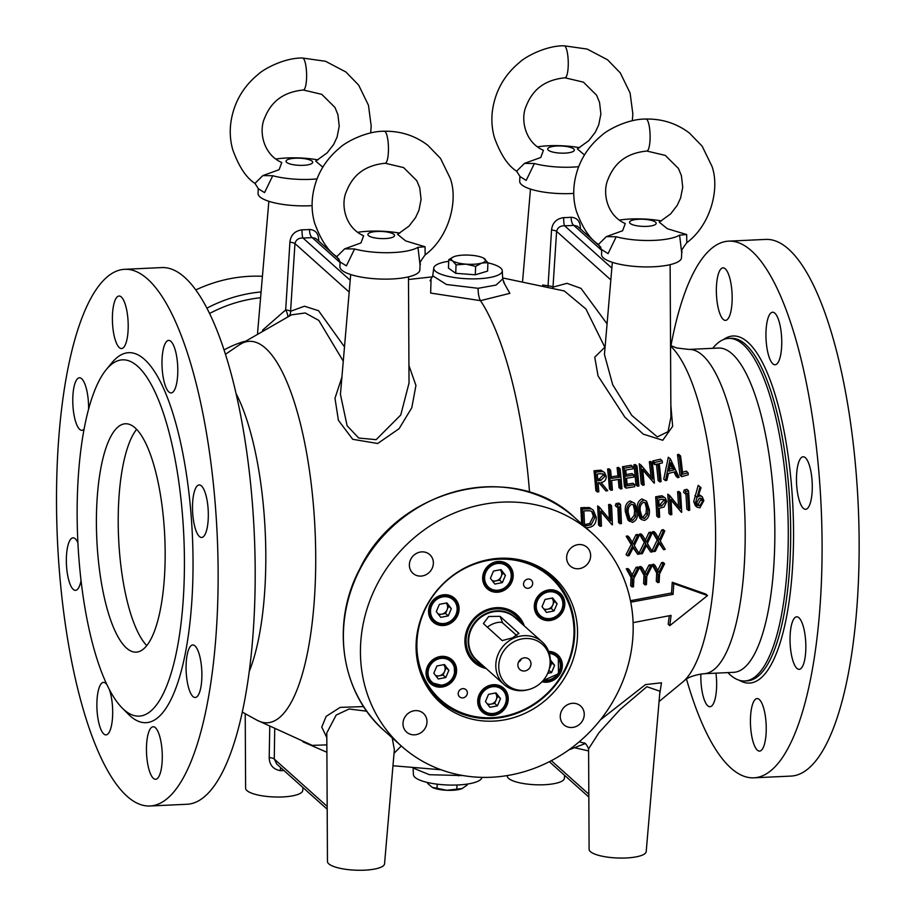 <?xml version="1.0" encoding="UTF-8"?>
<svg xmlns="http://www.w3.org/2000/svg" width="916" height="916" viewBox="0 0 916 916"><rect width="100%" height="100%" fill="white"/><g stroke="black" fill="none" stroke-linecap="round" stroke-linejoin="round"><path stroke-width="1.37" d="M195.898 289.891A142.896 130.942 -48.2 0 1 249.976 276.288A142.896 130.942 -48.2 0 1 262.423 276.288M503.514 282.025L509.846 293.338L480.511 300.654L430.669 293.074L431.024 279.884M326.817 737.643L321.768 727.064L326.176 716.358L340.157 707.381L363.641 706.58M401.311 745.979L394.029 753.33M242.248 712.064L256.835 720.113L312.253 745.384L326.863 744.88M408.937 365.495L415.933 385.464L411.799 407.723L399.101 428.688L377.69 443.493L352.729 439.314L338.416 420.33L334.981 398.265L341.908 377.174M343.271 361.179L318.825 320.417L305.2 312.963L291.494 314.852M670.844 405.238L672.653 426.284L662.783 440.264L643.25 434.138L624.872 417.158L598.068 375.984L594.747 357.16L604.835 347.244L585.931 308.99L564.336 290.99L502.644 277.926M669.287 615.792A208.837 62.128 87.3 0 1 668.188 624.231L669.768 625.651A213.955 63.651 -92.7 0 0 671.062 615.403L633.105 622.628M630.769 602.178L673.054 594.381A213.955 63.651 -92.7 0 0 673.764 583.629L707.53 595.583L705.835 594.06L672.241 582.255A208.837 62.128 87.3 0 1 671.52 593.007L630.471 600.713M644.715 573.45L648.963 565.103L650.532 564.817L651.997 566.134L650.429 566.42L646.169 574.756L642.345 567.805L640.753 568.069L645.414 576.553A229.16 68.173 87.3 0 1 645.059 584.9L646.433 584.66A228.542 68.002 -92.7 0 0 646.799 576.313L651.997 566.134M645.059 584.9L643.593 583.595A224.283 66.731 -92.7 0 0 643.959 575.248L639.299 566.775L640.891 566.512L642.345 567.805M663.631 549.703L665.188 549.382L660.253 541.035L664.821 531.028L663.264 531.349L659.463 539.696L655.387 532.883L653.806 533.181L658.696 541.333L653.772 551.592L655.341 551.306L659.486 542.673L663.631 549.703L659.177 543.337M657.951 538.345L661.73 529.975L663.287 529.654L664.821 531.028M653.772 551.592L652.284 550.264L657.196 539.993L652.307 531.841L653.875 531.543L655.387 532.883M632.647 545.822L627.517 555.886L626.075 554.604L631.193 544.516L626.155 536.226L627.781 535.975L629.235 537.28L627.597 537.52L632.647 545.822L631.193 544.516M627.517 555.886L629.143 555.657L633.46 547.184L637.754 554.329L633.162 547.791M631.994 542.902L635.956 534.704L637.57 534.44L639.036 535.757L637.422 536.02L633.437 544.207L629.235 537.28M685.248 493.758L683.554 492.247L684.229 490.014L686.817 489.293L688.523 490.827L685.924 491.537L685.248 493.758L687.412 493.174A204.211 60.754 87.3 0 1 688.477 510.498L689.748 510.166A203.26 60.479 -92.7 0 0 688.523 490.827M688.477 510.498L686.84 509.021A198.932 59.185 -92.7 0 0 685.866 493.598M661.982 495.762L665.325 498.006L661.982 495.762L655.673 496.793A217.974 64.853 -92.7 0 1 656.749 516.006L658.295 517.38L659.646 517.116A222.256 66.124 -92.7 0 0 659.222 508.323L664.066 507.006L666.733 501.487L665.325 498.006M630.048 500.972L634.765 503.296L630.048 500.972C626.223 502.804 624.678 506.445 625.41 511.895L627.975 520.151L632.567 522.395C636.471 520.62 638.12 517.013 637.502 511.563L634.765 503.296M599.121 507.246A244.194 72.65 87.3 0 1 599.991 526.265L598.549 524.982A239.523 71.265 -92.7 0 0 597.644 505.93L599.419 507.212L597.644 505.93M599.991 526.265L601.446 526.105A243.851 72.547 -92.7 0 0 600.804 511.197L612.094 524.799L600.827 511.678M609.358 519.143A236.694 70.418 -92.7 0 0 608.602 504.579L610.045 504.395L611.533 505.724L610.09 505.907A241.4 71.826 87.3 0 1 610.835 520.929L599.419 507.212M679.317 456.328A207.302 61.67 87.3 0 1 681.641 476.641L679.901 475.083A202.07 60.124 -92.7 0 0 677.462 454.668L678.699 454.302L680.565 455.962L679.317 456.328L677.462 454.668M682.489 472.232L686.267 471.122L688.053 472.725L682.695 474.248A206.386 61.406 -92.7 0 0 680.565 455.962M654.711 464.607L653.005 463.072A217.722 64.773 -92.7 0 0 652.753 460.977L660.425 459.202L662.165 460.771L654.471 462.511A222.703 66.261 87.3 0 1 654.711 464.607L657.917 463.897A220.974 65.746 87.3 0 1 659.76 481.919L661.089 481.621A220.241 65.528 -92.7 0 0 659.234 463.599L662.417 462.866A218.432 64.99 -92.7 0 0 662.165 460.771M659.76 481.919L658.123 480.442A215.97 64.257 -92.7 0 0 656.428 464.229M637.513 486.213L635.944 484.804A226.756 67.463 -92.7 0 0 633.941 464.778L635.303 464.526L636.963 466.004L635.59 466.255A231.599 68.906 87.3 0 1 637.513 486.213L638.899 485.972A231.027 68.734 -92.7 0 0 636.963 466.004M620.544 488.926L621.964 488.72A237.439 70.635 -92.7 0 0 620.109 468.832L618.701 469.038A237.908 70.784 87.3 0 1 619.525 477.259L611.419 478.427A240.439 71.528 -92.7 0 0 610.606 470.217L609.186 470.412A240.851 71.654 87.3 0 1 610.983 490.266L612.415 490.083A240.439 71.528 -92.7 0 0 611.613 480.465L619.72 479.308A237.908 70.784 87.3 0 1 620.544 488.926L619.01 487.552A233.145 69.364 -92.7 0 0 618.3 479.515M611.27 476.835L617.957 475.851A233.145 69.364 -92.7 0 0 617.098 467.607L618.506 467.389L620.109 468.832M610.983 490.266L609.461 488.904A236.133 70.257 -92.7 0 0 607.594 469.003L609.025 468.797L610.606 470.217M583.973 743.162L579.313 741.72M600.404 719.873L645.494 684.596L661.478 682.786L659.68 694.294M568.847 749.883L585.244 743.574M600.942 470.171L604.537 472.541L600.942 470.171L594.037 470.755A239.694 71.311 -92.7 0 1 595.858 490.621L597.358 491.972L598.812 491.8A244.022 72.604 -92.7 0 0 598.068 482.709L599.247 482.572L605.923 490.93L598.858 482.618M626.189 474.545L632.086 473.549L633.689 474.992L626.349 476.205A235.538 70.074 -92.7 0 0 625.731 470.045L633.059 468.809A232.733 69.238 -92.7 0 0 632.842 466.736L624.117 468.202A236.042 70.223 87.3 0 1 625.983 488.114L634.754 486.694A232.733 69.238 -92.7 0 0 634.582 484.667L627.22 485.869A235.538 70.074 -92.7 0 0 626.544 478.255L633.895 477.041A232.733 69.238 -92.7 0 0 633.689 474.992M625.983 488.114L624.437 486.717A231.256 68.803 -92.7 0 0 622.502 466.748L631.204 465.271L632.842 466.736M627.082 484.243L633.002 483.259L634.582 484.667M640.857 465.282A229.332 68.231 87.3 0 1 642.814 485.274L641.223 483.854A224.454 66.776 -92.7 0 0 639.196 463.794L641.143 465.225L639.196 463.794M642.814 485.274L644.177 485.022A228.725 68.047 -92.7 0 0 642.688 469.358L654.116 483.098L642.746 469.931M651.013 477.041A219.519 65.311 -92.7 0 0 649.352 461.721L650.681 461.435L652.387 462.969L651.047 463.244A224.477 66.788 87.3 0 1 652.707 479.079L641.143 465.225M670.1 458.813L665.428 480.66L663.757 479.171L668.314 457.221L670.283 458.767L668.314 457.221M665.428 480.66L666.859 480.327L668.44 473.412L674.955 471.797L677.714 477.683L675.997 476.137L674.062 472.026M581.603 523.815A242.923 72.272 -92.7 0 0 580.824 507.727L589.423 507.544L593.316 510.212L589.423 507.544M616.754 507.006L615.266 505.678L616.079 503.571L619.01 503.147L620.51 504.498L617.579 504.911L616.754 507.006L619.205 506.674A238.721 71.024 87.3 0 1 619.995 523.746L621.426 523.551A238.263 70.887 -92.7 0 0 620.51 504.498M619.995 523.746L618.54 522.441A233.981 69.616 -92.7 0 0 617.796 506.869M641.91 498.945L646.604 501.247L641.91 498.945C638.166 500.8 636.666 504.476 637.376 509.983L638.887 511.334L641.429 519.555L644.486 520.425C648.322 518.628 649.925 514.987 649.318 509.502L646.604 501.247M641.429 519.555L639.929 518.204L637.513 511.826M669.401 495.613A216.165 64.315 87.3 0 1 670.501 514.838L668.92 513.418A211.081 62.803 -92.7 0 0 667.775 494.159L669.676 495.545L667.775 494.159M670.501 514.838L671.817 514.54A215.363 64.074 -92.7 0 0 671.004 499.483L681.412 512.296L671.039 500.067M678.55 506.434A204.703 60.903 -92.7 0 0 677.588 491.778L678.859 491.445L680.531 492.934L679.248 493.266A209.89 62.448 87.3 0 1 680.21 508.472L669.676 495.545M699.996 486.934L695.393 503.182L697.019 507.166L695.336 505.655L693.698 501.659L698.21 485.343L701.026 487.713L698.21 485.343M698.816 494.411L702.251 496.747L698.507 495.293M645.791 543.692L640.753 553.848L639.299 552.543L644.314 542.364L639.357 534.143L640.948 533.868L642.425 535.196L640.822 535.459L645.791 543.692L644.314 542.364M640.753 553.848L642.368 553.585L646.604 545.043L650.818 552.13L646.295 545.673M645.093 540.738L648.975 532.459L650.555 532.162L652.055 533.501L650.463 533.799L646.57 542.066L642.425 535.196M631.777 575.569L636.105 567.29L637.708 567.038L639.15 568.332L637.547 568.584L633.219 576.851L629.315 569.844L627.7 570.073L632.452 578.637A234.427 69.742 87.3 0 1 632.086 586.984L633.494 586.767A233.901 69.593 -92.7 0 0 633.861 578.42L639.15 568.332M632.086 586.984L630.655 585.702A229.618 68.322 -92.7 0 0 631.021 577.355L626.269 568.802L627.895 568.561L629.315 569.844M657.402 571.115L661.57 562.699L663.104 562.39L664.604 563.729L663.07 564.038L658.879 572.443L655.135 565.561L653.566 565.859L658.146 574.263A223.103 66.376 87.3 0 1 657.78 582.599L659.142 582.347A222.405 66.17 -92.7 0 0 659.509 574L664.604 563.729M657.78 582.599L656.303 581.271A218.134 64.899 -92.7 0 0 656.669 572.935L652.089 564.531L653.658 564.245L655.135 565.561M712.728 348.309A171.475 51.01 87.3 0 1 728.724 338.405A171.475 51.01 87.3 0 1 787.863 555.474A171.475 51.01 87.3 0 1 744.708 680.977A171.475 51.01 87.3 0 1 727.854 672.607M553.012 287.693A6.859 6.423 59.1 0 0 552.989 287.132L566.947 283.319L580.996 288.368L607.068 323.863M612.335 262.342L604.446 354.526L612.712 384.754L631.834 415.475L657.322 436.898L668.016 431.665L670.913 417.249M542.627 285.036L548.077 285.769L551.547 229.996A6.859 1.569 -176.3 0 1 556.607 231.37C557.581 227.58 560.237 225.714 564.6 225.771L611.842 268.056M580.366 228.874L580.366 228.656C580.389 221.523 577.32 217.722 571.149 217.264A6.859 2.851 -95 0 0 573.771 225.347A36.64 9.813 -177.7 0 1 564.6 225.771A6.859 1.202 -90.5 0 1 563.695 217.607C556.413 218.695 552.371 222.828 551.547 229.996M547.997 286.365A6.859 1.385 99.9 0 0 548.077 285.769A6.859 1.58 3.7 0 1 552.989 287.132L556.607 231.37L610.835 279.907M601.72 250.354L573.771 225.347L577.401 226.229L600.827 247.194M318.722 240.862C318.745 233.729 315.676 229.927 309.505 229.469A6.859 2.851 85 0 0 312.127 237.553A36.64 9.813 -177.7 0 1 302.967 237.977A6.859 1.202 89.5 0 1 302.051 229.813C294.769 230.901 290.727 235.034 289.903 242.202A6.859 1.569 -176.3 0 1 294.963 243.576L290.578 311.28L304.467 306.219L318.539 310.696L344.496 346.901M262.514 330.218L285.689 309.917L289.903 242.202M339.183 259.4L315.757 238.435L312.127 237.553L340.076 262.56M289.032 316.043A6.859 6.378 -125.6 0 0 290.578 311.28A6.859 1.58 3.7 0 0 285.689 309.917A6.859 2.13 -117.9 0 1 287.716 316.684M350.691 274.537L340.431 394.349L347.095 425.711L358.706 438.031L376.144 439.669L400.761 414.982L409.028 383.071M350.198 280.262L302.967 237.977C298.605 237.92 295.937 239.786 294.963 243.576L349.191 292.101M366.801 711.217L349.145 708.995L336.172 715.064L326.794 732.915L327.459 861.498A28.579 7.66 2.3 0 0 355.706 870.2A28.579 7.66 2.3 0 0 384.56 863.788L394.349 749.609L392.185 737.804M326.897 752.254L302.99 741.857M269.751 726.938L269.201 757.566C269.441 764.94 273.14 769.303 280.319 770.665A6.859 1.202 89.5 0 1 280.651 767.585M245.225 713.701L245.614 788.252A28.579 7.66 2.3 0 0 286.193 796.702A28.579 7.66 2.3 0 0 302.715 790.542L302.978 787.565M327.195 809.24L276.758 764.093L274.262 759.055L327.172 806.412M269.201 757.566A6.859 2.095 -179.1 0 1 274.262 759.055L274.708 729.399M507.258 775.566L507.258 776.047A28.579 7.66 2.3 0 0 535.505 784.749A28.579 7.66 2.3 0 0 564.359 778.337L564.611 775.36M588.599 750.937L574.675 747.754M588.587 748.83L589.102 849.292A28.579 7.66 2.3 0 0 617.35 857.994A28.579 7.66 2.3 0 0 646.204 851.582L659.944 691.214L646.845 686.714L620.006 709.579L598.904 732.777L588.587 748.83C586.469 744.124 584.751 742.223 583.423 743.105M502.334 502.128A142.896 130.942 -48.2 0 1 592.102 533.215A142.896 130.942 -48.2 0 1 594.392 727.006A142.896 130.942 -48.2 0 1 401.529 746.174A142.896 130.942 -48.2 0 1 371.575 596.327A142.896 130.942 -48.2 0 1 502.334 502.128M571.767 727.499A12.572 11.519 131.8 0 0 583.274 719.209A12.572 11.519 131.8 0 0 580.641 706.018A12.572 11.519 131.8 0 0 563.672 707.713A12.572 11.519 131.8 0 0 563.867 724.762A12.572 11.519 131.8 0 0 571.767 727.499M403.006 723.285A12.572 11.519 131.8 0 0 406.612 732.102A12.572 11.519 131.8 0 0 423.581 730.407A12.572 11.519 131.8 0 0 423.387 713.358A12.572 11.519 131.8 0 0 410.563 711.892A12.572 11.519 131.8 0 0 403.006 723.285M421.864 551.879A12.572 11.519 131.8 0 0 410.357 560.168A12.572 11.519 131.8 0 0 412.99 573.359A12.572 11.519 131.8 0 0 429.959 571.676A12.572 11.519 131.8 0 0 429.753 554.615A12.572 11.519 131.8 0 0 421.864 551.879M590.625 556.092A12.572 11.519 131.8 0 0 587.019 547.276A12.572 11.519 131.8 0 0 570.05 548.97A12.572 11.519 131.8 0 0 570.244 566.019A12.572 11.519 131.8 0 0 583.068 567.485A12.572 11.519 131.8 0 0 590.625 556.092M500.09 558.256A84.593 77.517 -48.2 0 1 553.23 576.656A84.593 77.517 -48.2 0 1 554.581 691.385A84.593 77.517 -48.2 0 1 440.401 702.721A84.593 77.517 -48.2 0 1 416.139 643.456A84.593 77.517 -48.2 0 1 500.09 558.256M463.13 775.577L429.409 774.707L413.402 768.169M413.093 768.146L413.414 774.65A34.293 9.183 2.3 0 0 447.317 784.989A34.293 9.183 2.3 0 0 481.93 777.409L481.93 777.363M487.919 262.846A34.293 9.183 -177.7 0 1 502.277 270.747A34.293 9.183 -177.7 0 1 467.641 278.773A34.293 9.183 -177.7 0 1 433.772 267.999L432.741 275.819L446.504 284.51L478.118 288.3L496.06 285.071L502.689 278.979L504.384 283.204M433.772 267.999A34.293 9.183 -177.7 0 1 448.714 261.278M605.923 490.93L607.709 490.701L601.045 482.354C604.514 482.079 606.255 480.041 606.243 476.24L604.537 472.541M602.51 471.58L598.835 471.763L597.266 470.366M598.835 471.763L595.595 472.152L594.037 470.755M595.595 472.152A244.366 72.696 87.3 0 1 597.358 491.972M600.289 473.664L603.736 474.213L604.8 476.423L600.85 480.35L597.885 480.682A244.022 72.604 -92.7 0 0 597.255 474.041L600.289 473.664M604.8 476.423L602.854 473.709M600.85 480.35L599.304 478.976L603.243 475.026M597.747 479.148L599.304 478.976M618.701 469.038L617.098 467.607M619.525 477.259L617.957 475.851M609.186 470.412L607.594 469.003M624.117 468.202L622.502 466.748M635.59 466.255L633.941 464.778M651.047 463.244L649.352 461.721M654.116 483.098L654.425 483.03A223.79 66.582 -92.7 0 0 652.387 462.969M654.471 462.511L652.753 460.977M677.714 477.683L679.1 477.316L670.283 458.767M668.932 471.179L670.661 462.798L674.062 469.897L668.932 471.179M669.378 469.095L672.321 468.339L670.375 464.275M674.062 469.897L672.321 468.339M681.641 476.641L688.271 474.786A202.379 60.216 -92.7 0 0 688.053 472.725M590.877 508.849L582.278 509.021L580.824 507.727M585.622 508.701L584.168 507.395M586 527.742L588.255 527.524C593.614 526.883 596.282 523.517 596.282 517.425L593.316 510.212M582.278 509.021A247.549 73.646 87.3 0 1 583.023 525.086M586.446 525.761L584.545 525.956A247.297 73.578 -92.7 0 0 583.87 510.853L590.133 510.762L592.492 511.975L594.805 517.586L591.141 524.811L586.446 525.761L585.026 524.49L589.709 523.528L593.362 516.292L591.725 511.403M591.141 524.811L589.709 523.528M594.805 517.586L593.362 516.292M610.09 505.907L608.602 504.579M612.094 524.799L612.426 524.765A241 71.7 -92.7 0 0 611.533 505.724M617.579 504.911L616.079 503.571M631.571 502.323C627.735 504.155 626.178 507.785 626.899 513.235L625.41 511.895M626.899 513.235L629.452 521.467M628.307 513.006C627.666 508.769 628.811 505.861 631.742 504.304L633.998 505.025L636.105 511.781L635.75 516.67L632.532 520.448L630.265 519.716L628.307 513.006M636.105 511.781L634.605 510.43L633.162 504.487M635.75 516.67L634.25 515.33L634.605 510.43M632.532 520.448L631.055 519.12L634.25 515.33M629.59 518.903L631.055 519.12M643.456 500.331C639.7 502.174 638.189 505.838 638.887 511.334M640.273 511.094C639.654 506.811 640.765 503.88 643.627 502.3L645.849 502.999L647.944 509.743L647.601 514.643L644.452 518.479L642.231 517.792L640.273 511.094M647.944 509.743L646.41 508.369L644.99 502.46M647.601 514.643L646.078 513.281L646.41 508.369M644.452 518.479L642.952 517.128L646.078 513.281M641.532 516.956L642.952 517.128M663.585 497.193L660.184 497.617L658.593 496.186M660.184 497.617L657.253 498.212L655.673 496.793M657.253 498.212A222.954 66.33 87.3 0 1 658.295 517.38M661.455 499.369L664.478 499.644L665.417 501.785L661.73 505.861L659.119 506.353A222.256 66.124 -92.7 0 0 658.73 499.93L661.455 499.369M665.417 501.785L663.55 499.197M661.73 505.861L660.161 504.453L663.814 500.354M659.016 504.67L660.161 504.453M679.248 493.266L677.588 491.778M681.412 512.296L681.699 512.227A209.008 62.185 -92.7 0 0 680.531 492.934M685.924 491.537L684.229 490.014M699.423 496.117L698.015 496.724L701.026 487.713M697.019 507.166L699.916 507.808L703.854 500.617L702.251 496.747M695.393 503.182L693.698 501.659M696.584 497.113L694.866 495.567M699.309 498.19L701.599 498.682L702.641 501.098L699.881 505.827L697.694 505.334L696.652 502.895L699.309 498.19M699.881 505.827L698.175 504.292L700.9 499.541L700.591 498.132M696.973 504.338L698.175 504.292M702.641 501.098L700.9 499.541M627.597 537.52L626.155 536.226M637.754 554.329L639.368 554.077L634.273 545.57L639.036 535.757M637.422 536.02L635.956 534.704M640.822 535.459L639.357 534.143M650.818 552.13L652.398 551.844L647.383 543.417L652.055 533.501M650.463 533.799L648.975 532.459M658.696 541.333L657.196 539.993M653.806 533.181L652.307 531.841M663.264 531.349L661.73 529.975M637.547 568.584L636.105 567.29M627.7 570.073L626.269 568.802M632.452 578.637L631.021 577.355M650.429 566.42L648.963 565.103M640.753 568.069L639.299 566.775M645.414 576.553L643.959 575.248M663.07 564.038L661.57 562.699M653.566 565.859L652.089 564.531M658.146 574.263L656.669 572.935M673.764 583.629L672.241 582.255M673.054 594.381L671.52 593.007M707.53 595.583L669.768 625.651M149.858 806L186.921 804.271A268.64 79.921 -92.7 0 0 254.545 607.64A268.64 79.921 -92.7 0 0 161.88 267.575L124.816 269.304A268.64 79.921 -92.7 0 0 57.502 541.379A268.64 79.921 -92.7 0 0 149.858 806A268.64 79.921 -92.7 0 0 217.481 609.369A268.64 79.921 -92.7 0 0 124.816 269.304M205.241 534.074A26.289 7.82 -92.7 0 0 207.68 504.35A26.289 7.82 -92.7 0 0 199.184 484.942A26.289 7.82 -92.7 0 0 192.6 511.575A26.289 7.82 -92.7 0 0 201.635 537.474A26.289 7.82 -92.7 0 0 205.241 534.074M192.967 696.549A26.289 7.82 -92.7 0 0 195.211 697.5A26.289 7.82 -92.7 0 0 201.795 670.878A26.289 7.82 -92.7 0 0 192.761 644.978A26.289 7.82 -92.7 0 0 186.074 667.878A26.289 7.82 -92.7 0 0 192.967 696.549M148.106 765.948A26.289 7.82 -92.7 0 0 155.594 779.276A26.289 7.82 -92.7 0 0 162.189 752.654A26.289 7.82 -92.7 0 0 153.144 726.754A26.289 7.82 -92.7 0 0 148.106 765.948M106.783 684.424A26.289 7.82 -92.7 0 0 103.554 682.374A26.289 7.82 -92.7 0 0 96.936 701.61A26.289 7.82 -92.7 0 0 106.004 734.895A26.289 7.82 -92.7 0 0 112.473 718.213A26.289 7.82 -92.7 0 0 109.37 689.599M77.906 542.73A26.289 7.82 -92.7 0 0 73.028 537.829A26.289 7.82 -92.7 0 0 69.433 541.23A26.289 7.82 -92.7 0 0 66.994 570.954A26.289 7.82 -92.7 0 0 75.478 590.351A26.289 7.82 -92.7 0 0 81.043 580.63M88.577 409.338A26.289 7.82 -92.7 0 0 81.707 378.755A26.289 7.82 -92.7 0 0 79.463 377.804A26.289 7.82 -92.7 0 0 72.868 404.425A26.289 7.82 -92.7 0 0 81.913 430.325A26.289 7.82 -92.7 0 0 84.123 429.089M126.557 309.356A26.289 7.82 -92.7 0 0 119.069 296.028A26.289 7.82 -92.7 0 0 112.485 322.65A26.289 7.82 -92.7 0 0 121.519 348.549A26.289 7.82 -92.7 0 0 126.557 309.356M177.738 373.694A26.289 7.82 -92.7 0 0 168.67 340.409A26.289 7.82 -92.7 0 0 162.075 367.03A26.289 7.82 -92.7 0 0 171.12 392.93A26.289 7.82 -92.7 0 0 177.738 373.694M122.172 707.988L128.389 714.228A185.192 55.097 -92.7 0 0 192.578 587.087A185.192 55.097 -92.7 0 0 169.414 402.948A185.192 55.097 -92.7 0 0 111.981 362.679L106.382 369.457A178.334 53.059 -92.7 0 0 77.791 540.429A178.334 53.059 -92.7 0 0 122.172 707.988A178.334 53.059 -92.7 0 0 183.99 585.564A178.334 53.059 -92.7 0 0 161.685 408.25A178.334 53.059 -92.7 0 0 106.382 369.457M164.891 568.481A114.317 34.007 -92.7 0 0 125.469 423.765A114.317 34.007 -92.7 0 0 96.821 539.535A114.317 34.007 -92.7 0 0 136.118 652.146A114.317 34.007 -92.7 0 0 164.891 568.481M805.782 650.085A26.289 7.82 -92.7 0 0 796.714 616.8A26.289 7.82 -92.7 0 0 790.096 636.048A26.289 7.82 -92.7 0 0 799.164 669.333A26.289 7.82 -92.7 0 0 805.782 650.085M700.877 673.993A26.289 7.82 -92.7 0 0 709.969 706.717A26.289 7.82 -92.7 0 0 716.587 687.481A26.289 7.82 -92.7 0 0 715.946 673.157M781.692 345.515A26.289 7.82 -92.7 0 0 772.623 312.23A26.289 7.82 -92.7 0 0 766.005 331.478A26.289 7.82 -92.7 0 0 775.073 364.763A26.289 7.82 -92.7 0 0 781.692 345.515M686.508 679.1A268.64 79.921 -92.7 0 0 753.811 777.821A268.64 79.921 -92.7 0 0 821.434 581.202A268.64 79.921 -92.7 0 0 728.781 241.137A268.64 79.921 -92.7 0 0 670.959 345.687M732.102 301.135A26.289 7.82 -92.7 0 0 723.033 267.85A26.289 7.82 -92.7 0 0 716.415 287.097A26.289 7.82 -92.7 0 0 725.483 320.382A26.289 7.82 -92.7 0 0 732.102 301.135M766.177 731.861A26.289 7.82 -92.7 0 0 757.108 698.576A26.289 7.82 -92.7 0 0 750.49 717.823A26.289 7.82 -92.7 0 0 759.559 751.109A26.289 7.82 -92.7 0 0 766.177 731.861M812.217 490.06A26.289 7.82 -92.7 0 0 803.149 456.775A26.289 7.82 -92.7 0 0 796.531 476.011A26.289 7.82 -92.7 0 0 805.599 509.296A26.289 7.82 -92.7 0 0 812.217 490.06M753.811 777.821L790.874 776.092A268.64 79.921 -92.7 0 0 858.498 579.473A268.64 79.921 -92.7 0 0 765.845 239.408L728.781 241.137M547.516 572.053A84.593 77.517 -48.2 0 1 551.02 576.21M439.726 700.58A84.593 77.517 -48.2 0 1 435.203 697.557M136.656 429.295A114.317 34.007 -92.7 0 0 118.622 538.528A114.317 34.007 -92.7 0 0 146.743 645.597M519.509 559.768A83.448 76.475 -48.2 0 1 550.756 575.981A83.448 76.475 -48.2 0 1 574.687 634.456A83.448 76.475 -48.2 0 1 524.536 710.037A83.448 76.475 -48.2 0 1 439.462 700.351A83.448 76.475 -48.2 0 1 419.883 671.085M486.236 668.577A32.003 29.335 -48.2 0 1 464.927 639.895A32.003 29.335 -48.2 0 1 491.045 608.442A32.003 29.335 -48.2 0 1 524.353 625.983M416.952 642.127A82.303 75.421 131.8 0 0 531.944 705.251A82.303 75.421 131.8 0 0 537.452 568.023A82.303 75.421 131.8 0 0 416.952 642.127M523.54 583.893A4.798 4.397 -48.2 0 1 531.326 580.103A4.798 4.397 -48.2 0 1 531.394 586.606A4.798 4.397 -48.2 0 1 523.54 583.893M458.206 693.481A4.798 4.397 -48.2 0 1 465.981 689.679A4.798 4.397 -48.2 0 1 466.061 696.194A4.798 4.397 -48.2 0 1 458.206 693.481M459.076 609.415A16.007 14.667 131.8 0 0 454.485 598.194A16.007 14.667 131.8 0 0 432.89 600.346A16.007 14.667 131.8 0 0 433.142 622.044A16.007 14.667 131.8 0 0 449.458 623.91A16.007 14.667 131.8 0 0 459.076 609.415M456.603 671.039A16.007 14.667 131.8 0 0 452.012 659.818A16.007 14.667 131.8 0 0 430.417 661.97A16.007 14.667 131.8 0 0 430.669 683.68A16.007 14.667 131.8 0 0 446.985 685.534A16.007 14.667 131.8 0 0 456.603 671.039M508.243 699.377A16.007 14.667 131.8 0 0 503.651 688.168A16.007 14.667 131.8 0 0 482.045 690.321A16.007 14.667 131.8 0 0 482.297 712.018A16.007 14.667 131.8 0 0 498.613 713.885A16.007 14.667 131.8 0 0 508.243 699.377M541.986 681.744A16.007 14.667 131.8 0 0 562.344 666.104A16.007 14.667 131.8 0 0 557.752 654.894A16.007 14.667 131.8 0 0 548.638 651.39M564.817 604.48A16.007 14.667 131.8 0 0 560.226 593.259A16.007 14.667 131.8 0 0 538.631 595.411A16.007 14.667 131.8 0 0 538.883 617.121A16.007 14.667 131.8 0 0 555.199 618.976A16.007 14.667 131.8 0 0 564.817 604.48M513.189 576.13A16.007 14.667 131.8 0 0 508.598 564.92A16.007 14.667 131.8 0 0 486.991 567.061A16.007 14.667 131.8 0 0 487.255 588.77A16.007 14.667 131.8 0 0 503.571 590.625A16.007 14.667 131.8 0 0 513.189 576.13M522.131 623.991A30.869 28.282 131.8 0 0 515.697 615.163A30.869 28.282 131.8 0 0 484.232 611.579A30.869 28.282 131.8 0 0 465.671 639.54A30.869 28.282 131.8 0 0 474.522 661.169A30.869 28.282 131.8 0 0 484.014 666.585M506.434 564.519A16.007 14.667 131.8 0 0 505.529 562.859M484.862 585.954A16.007 14.667 131.8 0 0 486.614 586.664M558.073 592.858A16.007 14.667 131.8 0 0 557.168 591.198M536.501 614.293A16.007 14.667 131.8 0 0 538.253 615.014M555.588 654.493A16.007 14.667 131.8 0 0 554.695 652.822M501.487 687.767A16.007 14.667 131.8 0 0 500.583 686.107M479.915 709.202A16.007 14.667 131.8 0 0 481.667 709.911M449.848 659.417A16.007 14.667 131.8 0 0 448.943 657.757M428.276 680.851A16.007 14.667 131.8 0 0 430.028 681.573M452.321 597.793A16.007 14.667 131.8 0 0 451.428 596.133M430.749 619.227A16.007 14.667 131.8 0 0 432.501 619.937M646.81 151.048L665.268 155.388L678.458 168.487L681.401 175.7L682.729 187.242L680.588 198.051L677.222 205.367L670.649 213.897L659.222 222.153L667.375 228.737L686.679 234.542L686.794 242.706C710.999 224.706 719.93 188.158 711.95 166.288L702.16 146.182L689.404 133.038C676.706 123.431 662.222 118.759 645.975 119.046A16.007 3.698 88.5 0 1 650.085 134.938A16.007 3.698 88.5 0 1 646.81 151.048A16.007 3.698 88.5 0 1 646.788 151.048C622.972 153.453 613.193 166.357 608.006 179.376C602.327 191.891 606.323 215.34 625.273 223.561L622.605 230.74L606.335 236.626L616.228 236.763A40.006 10.717 2.3 0 0 651.757 240.461A40.006 10.717 2.3 0 0 679.592 235.126L686.679 234.542M645.917 226.401A13.339 3.572 2.3 0 0 655.799 224.145A13.339 3.572 2.3 0 0 651.654 220.447A13.339 3.572 2.3 0 0 629.933 221.454A13.339 3.572 2.3 0 0 645.917 226.401M661.478 220.939A40.006 10.717 2.3 0 0 619.331 220.092M601.743 249.747L601.549 254.488A40.006 10.717 2.3 0 0 650.703 266.877A40.006 10.717 2.3 0 0 681.504 257.705L681.699 252.793L679.592 235.126M616.228 236.763L608.052 253.652L601.743 249.576M645.975 119.046C627.151 118.782 606.266 130.69 601.572 135.511C590.557 144.522 582.748 155.434 578.111 168.258C572.981 182.891 572.363 197.077 576.256 210.817C582.358 227.683 589.755 238.893 598.446 244.435L606.335 236.626M384.331 131.251C365.507 130.988 344.622 142.896 339.928 147.716C328.913 156.728 321.104 167.639 316.467 180.463C311.337 195.097 310.719 209.283 314.612 223.023C320.715 239.889 328.111 251.099 336.802 256.64L344.691 248.831L360.973 242.946L363.629 235.767C344.679 227.546 340.683 204.096 346.363 191.581C351.549 178.563 361.328 165.659 385.167 163.243L403.624 167.594L416.814 180.692L419.757 187.906L421.085 199.448L418.944 210.256L415.578 217.573L409.017 226.103L397.578 234.359L405.731 240.942L425.035 246.748L425.15 254.911C449.355 236.912 458.286 200.364 450.306 178.494L440.516 158.388L427.761 145.243C415.062 135.637 400.578 130.965 384.331 131.251A16.007 3.698 88.5 0 1 388.441 147.144A16.007 3.698 88.5 0 1 385.167 163.243A16.007 3.698 88.5 0 1 385.144 163.254M384.273 238.607A13.339 3.572 2.3 0 0 394.155 236.351A13.339 3.572 2.3 0 0 390.01 232.653A13.339 3.572 2.3 0 0 368.289 233.66A13.339 3.572 2.3 0 0 384.273 238.607M399.834 233.145A40.006 10.717 2.3 0 0 357.687 232.298M344.691 248.831L354.584 248.969A40.006 10.717 2.3 0 0 390.113 252.667A40.006 10.717 2.3 0 0 417.948 247.331L425.035 246.748M354.584 248.969L346.408 265.858L340.099 261.965L339.905 266.693A40.006 10.717 2.3 0 0 389.06 279.082A40.006 10.717 2.3 0 0 419.86 269.911L420.055 264.999L417.948 247.331M564.954 77.791A16.007 3.698 88.5 0 1 564.932 77.803C541.127 80.207 531.349 93.111 526.162 106.13C520.471 118.645 524.467 142.094 543.417 150.316L540.761 157.495L524.49 163.38L516.601 171.189C507.911 165.647 500.514 154.438 494.411 137.572C490.507 123.832 491.125 109.645 496.266 95.012C500.892 82.188 508.712 71.276 519.716 62.265C524.421 57.445 545.306 45.537 564.119 45.8A16.007 3.698 88.5 0 1 568.241 61.693A16.007 3.698 88.5 0 1 564.954 77.791L583.423 82.142L596.614 95.241L599.556 102.455L600.885 113.996L598.743 124.805L595.377 132.122L588.805 140.652L577.366 148.907L584.477 154.964M564.073 153.155A13.339 3.572 2.3 0 0 573.943 150.9A13.339 3.572 2.3 0 0 569.798 147.201A13.339 3.572 2.3 0 0 548.089 148.209A13.339 3.572 2.3 0 0 564.073 153.155M579.633 147.694A40.006 10.717 2.3 0 0 537.474 146.846M524.49 163.38L534.383 163.517A40.006 10.717 2.3 0 0 569.912 167.216A40.006 10.717 2.3 0 0 578.694 166.689M534.383 163.517L526.196 180.406L519.887 176.502L519.704 181.242A40.006 10.717 2.3 0 0 568.847 193.631A40.006 10.717 2.3 0 0 573.737 193.413M302.486 58.006A16.007 3.698 88.5 0 1 306.597 73.898A16.007 3.698 88.5 0 1 303.31 89.997L321.779 94.348L334.97 107.447L337.912 114.66L339.241 126.202L337.099 137.011L333.733 144.327L327.161 152.858L315.734 161.113L322.833 167.17M302.429 165.361A13.339 3.572 2.3 0 0 312.31 163.105A13.339 3.572 2.3 0 0 308.154 159.407A13.339 3.572 2.3 0 0 286.445 160.415A13.339 3.572 2.3 0 0 302.429 165.361M317.989 159.899A40.006 10.717 2.3 0 0 275.831 159.052M370.682 132.923L371.198 126.099L368.461 105.248L358.671 85.142L345.916 71.998L325.535 61.28L302.475 58.006C283.662 57.742 262.778 69.65 258.072 74.471C247.068 83.482 239.248 94.394 234.622 107.218C229.492 121.851 228.874 136.037 232.767 149.777C238.87 166.643 246.267 177.853 254.957 183.395L262.846 175.586L279.117 169.7L281.773 162.521C262.823 154.289 258.827 130.851 264.518 118.336C269.705 105.317 279.483 92.413 303.31 89.997A16.007 3.698 88.5 0 1 303.299 89.997M262.846 175.586L272.739 175.723A40.006 10.717 2.3 0 0 308.268 179.421A40.006 10.717 2.3 0 0 317.062 178.895M272.739 175.723L264.564 192.612L258.255 188.707L258.06 193.448A40.006 10.717 2.3 0 0 307.215 205.837A40.006 10.717 2.3 0 0 312.093 205.619M492.075 580.469A6.859 6.286 131.8 0 0 495.888 580.893L492.865 581.477M495.888 580.893A6.859 6.286 131.8 0 0 501.178 576.553L499.644 580.16L495.888 580.893M501.178 576.553A6.859 6.286 131.8 0 0 500.491 570.061L502.712 572.947L501.178 576.553M493.472 571.08L500.995 569.626L505.437 575.385L502.369 582.599L494.858 584.065L490.404 578.305L493.472 571.08M502.712 572.947L505.437 575.385M499.644 580.16L502.369 582.599M437.974 613.743A6.859 6.286 131.8 0 0 441.775 614.167L438.753 614.75M441.775 614.167A6.859 6.286 131.8 0 0 447.077 609.827L445.531 613.445L441.775 614.167M447.077 609.827A6.859 6.286 131.8 0 0 446.378 603.346L448.611 606.22L447.077 609.827M436.302 611.579L439.371 604.365L446.882 602.9L451.336 608.659L448.267 615.884L440.745 617.338L436.302 611.579M448.611 606.22L451.336 608.659M445.531 613.445L448.267 615.884M435.489 675.367A6.859 6.286 131.8 0 0 439.302 675.79A6.859 6.286 131.8 0 0 444.592 671.462L443.058 675.069L436.279 676.386M444.592 671.462A6.859 6.286 131.8 0 0 443.905 664.97L446.126 667.844L444.592 671.462M438.272 678.962L433.829 673.203L436.898 665.989L444.409 664.535L448.863 670.294L445.794 677.508L438.272 678.962M446.126 667.844L448.863 670.294M443.058 675.069L445.794 677.508M487.129 703.717A6.859 6.286 131.8 0 0 490.942 704.141A6.859 6.286 131.8 0 0 496.232 699.801A6.859 6.286 131.8 0 0 495.545 693.32L497.766 696.194L494.697 703.408L487.907 704.725M497.422 705.858L489.911 707.312L485.457 701.553L488.526 694.339L496.048 692.874L500.491 698.633L497.422 705.858L494.697 703.408M497.766 696.194L500.491 698.633M549.463 668.039A6.859 6.286 131.8 0 0 550.333 666.527L549.142 669.344M550.344 660.94L551.867 662.921L550.333 666.527A6.859 6.286 131.8 0 0 550.344 661.203M550.333 659.829L554.604 665.36L551.535 672.573L547.711 673.317M548.89 670.203L551.535 672.573M551.867 662.921L554.604 665.36M543.715 608.808A6.859 6.286 131.8 0 0 547.516 609.232L544.493 609.827M547.516 609.232A6.859 6.286 131.8 0 0 552.817 604.904L551.283 608.51L547.516 609.232M552.817 604.904A6.859 6.286 131.8 0 0 552.119 598.411L554.352 601.285L552.817 604.904M552.623 597.976L557.077 603.736L554.008 610.949L546.486 612.403L542.043 606.644L545.112 599.43L552.623 597.976M554.352 601.285L557.077 603.736M551.283 608.51L554.008 610.949M427.6 782.504L427.566 783.363L432.238 787.348L446.859 790.29L462.225 788.516A17.152 4.591 -177.7 0 1 461.904 788.653L467.126 785.104L467.16 784.096M456.981 785.001L456.809 789.248M437.207 784.165L437.035 788.378M461.904 788.653A17.152 4.591 -177.7 0 1 446.859 790.29A17.152 4.591 -177.7 0 1 432.238 787.348M487.919 262.663L481.839 263.041A17.152 4.591 2.3 0 0 484.346 258.587A17.152 4.591 2.3 0 0 483.511 258.083L487.919 262.663L487.587 271.102L475.301 274.8L455.721 273.3L448.439 268.09L448.783 259.663L453.489 256.881A17.152 4.591 2.3 0 0 452.481 260.785L448.783 259.663M481.839 263.041L475.633 266.373L465.912 264.14L456.065 264.861L452.481 260.785A17.152 4.591 2.3 0 0 465.912 264.14A17.152 4.591 2.3 0 0 481.839 263.041M475.301 274.8L475.633 266.373M455.721 273.3L456.065 264.861M483.511 258.083A17.152 4.591 2.3 0 0 470.916 255.232A17.152 4.591 2.3 0 0 454.977 256.331A17.152 4.591 2.3 0 0 453.489 256.881M500.067 616.353L488.686 616.491L483.408 623.567L502.197 640.582L512.548 637.845L518.822 633.288L500.067 616.353L502.701 622.96A9.149 3.332 -21.7 0 0 495.659 622.949A9.149 3.332 -21.7 0 0 487.381 627.323M529.826 689.21L528.784 689.519A28.579 26.186 -48.2 0 1 504.018 684.481A28.579 26.186 -48.2 0 1 513.235 638.463A28.579 26.186 -48.2 0 1 542.135 641.898A28.579 26.186 -48.2 0 1 549.875 665.955L549.68 667.02A26.919 24.663 131.8 0 0 540.875 643.124A26.919 24.663 131.8 0 0 515.17 641.12A26.919 24.663 131.8 0 0 499.827 673.958A26.919 24.663 131.8 0 0 529.826 689.21A26.919 24.663 131.8 0 0 549.68 667.02M526.803 670.34A6.859 6.286 131.8 0 0 529.013 659.302A6.859 6.286 131.8 0 0 519.75 660.218A6.859 6.286 131.8 0 0 519.864 669.516A6.859 6.286 131.8 0 0 526.803 670.34M516.853 635.624L502.701 622.96M518.525 662.096A6.859 6.286 131.8 0 0 521.479 658.799M207.005 308.108A142.896 130.942 -48.2 0 1 261.083 291.952M260.591 297.746A138.316 126.752 131.8 0 0 209.684 313.432M224.157 349.901A96.249 88.199 -48.2 0 1 244.515 341.382M529.562 492.293A247.022 73.498 -92.7 0 0 480.511 300.654A11.427 3.401 87.3 0 1 478.118 288.3M256.835 720.113A190.952 56.815 -92.7 0 0 315.264 582.988A190.952 56.815 -92.7 0 0 239.328 344.851L291.517 314.841M659.062 701.542L683.462 681.424A174.086 51.788 -92.7 0 0 715.178 559.596A174.086 51.788 -92.7 0 0 670.546 346.042M683.462 681.424C687.332 677.474 694.156 674.909 703.935 673.718A162.327 48.296 -92.7 0 0 744.8 554.913A162.327 48.296 -92.7 0 0 688.809 349.42L676.523 347.943L670.535 345.469M703.935 673.718L733.59 672.333A162.327 48.296 -92.7 0 0 774.455 553.527A162.327 48.296 -92.7 0 0 718.465 348.046L688.809 349.42M249.209 671.52A165.384 49.201 -92.7 0 0 265.411 578.133A165.384 49.201 -92.7 0 0 236.259 393.949M563.695 217.607A29.793 7.981 2.3 0 0 571.149 217.264M302.051 229.813A29.793 7.981 2.3 0 0 309.505 229.469M283.983 770.562A29.793 7.981 -177.7 0 1 280.319 770.665M551.34 760.669L588.816 794.206M575.053 517.952A142.896 130.942 131.8 0 0 485.285 486.877A142.896 130.942 131.8 0 0 354.526 581.065A142.896 130.942 131.8 0 0 384.468 730.911C340.97 693.309 330.47 623.407 359.839 568.79C398.655 487.22 514.689 459.546 575.053 517.952L592.102 533.215M458.538 775.863A11.427 3.401 87.3 0 1 458.641 774.73M744.708 680.977L747.101 680.863A171.475 51.01 -92.7 0 0 790.268 555.359A171.475 51.01 -92.7 0 0 731.128 338.302L728.724 338.405M739.338 680.29A173.754 51.697 -92.7 0 0 793.13 555.863A173.754 51.697 -92.7 0 0 723.445 339.596M485.755 572.466A13.946 12.778 131.8 0 0 499.323 590.03A13.946 12.778 131.8 0 0 508.689 568.023A13.946 12.778 131.8 0 0 485.755 572.466M484.69 571.939A14.862 13.614 -48.2 0 1 507.567 565.527A14.862 13.614 -48.2 0 1 510.613 581.259A14.862 13.614 -48.2 0 1 487.747 587.671A14.862 13.614 -48.2 0 1 484.69 571.939M433.05 618.941A13.946 12.778 131.8 0 0 455.985 614.499A13.946 12.778 131.8 0 0 442.417 596.934A13.946 12.778 131.8 0 0 433.05 618.941M432.077 619.273A14.862 13.614 -48.2 0 1 434.264 599.9A14.862 13.614 -48.2 0 1 453.454 598.801A14.862 13.614 -48.2 0 1 455.012 600.484A14.862 13.614 -48.2 0 1 452.825 619.857A14.862 13.614 -48.2 0 1 433.634 620.956A14.862 13.614 -48.2 0 1 432.077 619.273M442.749 684.939A13.946 12.778 131.8 0 0 452.103 662.932A13.946 12.778 131.8 0 0 429.18 667.375A13.946 12.778 131.8 0 0 442.749 684.939M442.565 685.557A14.862 13.614 -48.2 0 1 431.161 682.58A14.862 13.614 -48.2 0 1 427.669 667.993A14.862 13.614 -48.2 0 1 439.577 657.448A14.862 13.614 -48.2 0 1 450.981 660.436A14.862 13.614 -48.2 0 1 454.473 675.012A14.862 13.614 -48.2 0 1 442.565 685.557M505.14 704.473A13.946 12.778 131.8 0 0 491.571 686.897A13.946 12.778 131.8 0 0 482.217 708.915A13.946 12.778 131.8 0 0 505.14 704.473M505.666 704.507A14.862 13.614 -48.2 0 1 482.789 710.919A14.862 13.614 -48.2 0 1 479.744 695.187A14.862 13.614 -48.2 0 1 502.609 688.775A14.862 13.614 -48.2 0 1 505.666 704.507M543.532 680.027A13.946 12.778 131.8 0 0 558.027 673.489A13.946 12.778 131.8 0 0 557.844 657.997A13.946 12.778 131.8 0 0 549.314 653.417M548.959 652.284A14.862 13.614 -48.2 0 1 556.722 655.501A14.862 13.614 -48.2 0 1 558.279 657.173A14.862 13.614 -48.2 0 1 558.462 673.684A14.862 13.614 -48.2 0 1 543.005 680.645M548.157 591.999A13.946 12.778 131.8 0 0 538.791 614.006A13.946 12.778 131.8 0 0 561.726 609.564A13.946 12.778 131.8 0 0 548.157 591.999M547.791 590.889A14.862 13.614 -48.2 0 1 559.195 593.877A14.862 13.614 -48.2 0 1 562.687 608.453A14.862 13.614 -48.2 0 1 550.779 618.998A14.862 13.614 -48.2 0 1 539.375 616.021A14.862 13.614 -48.2 0 1 535.883 601.446A14.862 13.614 -48.2 0 1 547.791 590.889M542.135 641.898L514.987 617.602A28.579 26.186 131.8 0 0 486.098 614.167A28.579 26.186 131.8 0 0 476.87 660.196L504.018 684.481M483.866 666.459A30.869 28.282 -48.2 0 1 474.454 661.1L483.9 666.482M522.017 623.888L515.616 615.105A30.869 28.282 -48.2 0 1 521.983 623.865M521.605 623.521A30.526 27.972 131.8 0 0 484.701 611.831A30.526 27.972 131.8 0 0 466.072 640.135A30.526 27.972 131.8 0 0 483.488 666.115M479.629 662.657A28.911 26.495 -48.2 0 1 468.316 637.582A28.911 26.495 -48.2 0 1 485.732 613.663A28.911 26.495 -48.2 0 1 517.746 620.075M518.479 632.83L518.857 633.769M432.547 276.827L408.49 279.506M441.1 769.772L392.964 765.753M225.554 354.229L239.328 344.851M670.123 264.655L670.913 417.318M530.49 189.085L522.624 280.869M588.496 234.633L588.507 236.168M268.846 201.291L257.556 333.161M326.852 246.839L326.863 248.373M408.479 276.861L409.028 383.151M588.828 797.035L549.348 761.7M401.529 746.174L384.468 730.911M502.277 270.747L502.689 278.979M432.741 275.819L430.062 280.8M431.699 693.401L439.462 700.351M543.005 569.042L550.756 575.981M598.446 244.435L601.743 249.805M681.699 252.793C683.37 249.931 678.103 254.396 686.794 242.706M336.802 256.64L340.099 261.781M420.055 264.999C421.726 262.136 416.459 266.602 425.15 254.911M632.326 120.717L632.842 113.905L630.105 93.043L620.315 72.937L607.56 59.792L587.179 49.075L564.119 45.8M516.601 171.189L519.899 176.33M254.957 183.395L258.255 188.536M483.957 584.282L487.747 587.671C500.319 600.129 521.33 576.645 507.567 565.527L503.777 562.138M429.856 617.567L433.634 620.956C446.207 633.403 467.217 609.93 453.454 598.801L449.676 595.423M427.371 679.191L431.161 682.58L442.646 685.592C448.531 684.195 452.515 680.611 454.599 674.829L454.233 665.016L450.981 660.436L447.191 657.047M479.011 707.541L482.789 710.919C488.251 714.262 495.693 719.106 505.712 704.576C508.002 698.404 506.972 693.137 502.609 688.775L498.831 685.397M552.932 652.112L558.302 657.196L558.497 673.764L542.982 680.668M535.597 612.632L539.375 616.021C551.947 628.468 572.958 604.995 559.195 593.877L555.417 590.488"/></g></svg>
